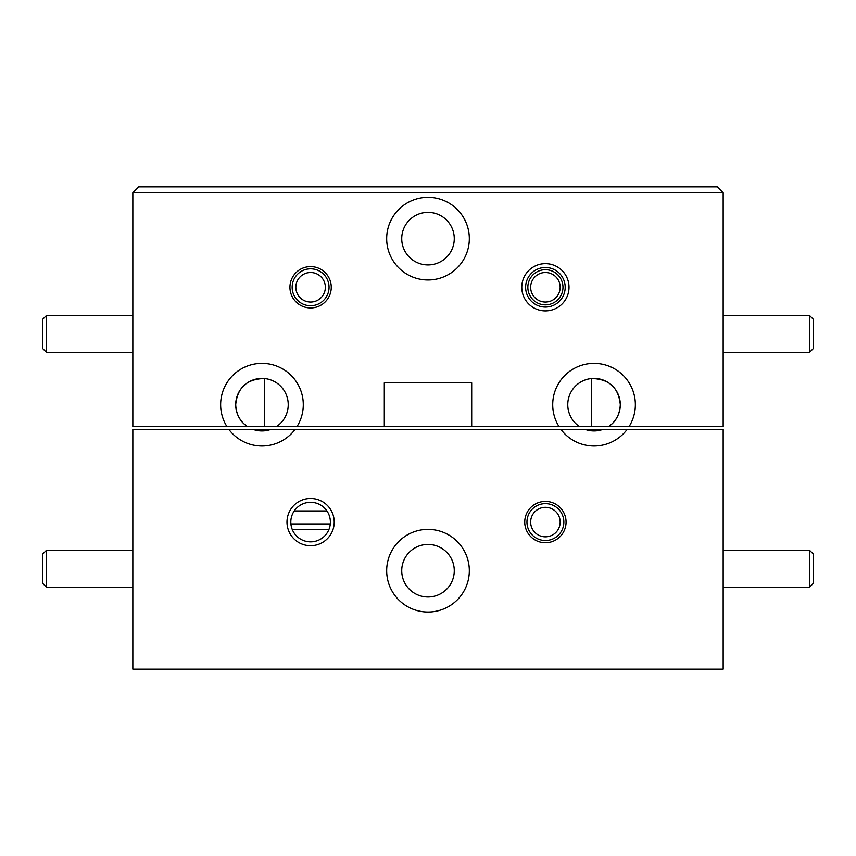 <?xml version="1.0" encoding="UTF-8"?>
<svg xmlns="http://www.w3.org/2000/svg" width="856" height="856" viewBox="0 0 856 856"><rect width="100%" height="100%" fill="white"/><g stroke="black" fill="none" stroke-linecap="round" stroke-linejoin="round"><path stroke-width="1.28" d="M328.993 529.329L292.196 529.329M545.4 302.04A14.755 14.755 0 0 0 560.166 287.274A14.755 14.755 0 0 0 545.4 272.518A14.755 14.755 0 0 0 530.645 287.274A14.755 14.755 0 0 0 545.4 302.04M310.6 272.518A14.755 14.755 0 0 0 295.834 287.274A14.755 14.755 0 0 0 310.6 302.04A14.755 14.755 0 0 0 325.355 287.274A14.755 14.755 0 0 0 310.6 272.518M310.6 305.72A18.447 18.447 0 0 1 292.153 287.274A18.447 18.447 0 0 1 310.6 268.827A18.447 18.447 0 0 1 329.046 287.274A18.447 18.447 0 0 1 310.6 305.72M46.492 587.173L42.8 583.482L42.8 553.96L46.492 550.28L46.492 587.173L132.83 587.173M46.492 550.28L132.83 550.28M809.509 587.173L809.509 550.28L813.2 553.96L813.2 583.482L809.509 587.173L723.17 587.173M809.509 550.28L723.17 550.28M809.509 352.362L809.509 315.468L813.2 319.16L813.2 348.67L809.509 352.362L723.17 352.362M809.509 315.468L723.17 315.468M46.492 352.362L42.8 348.67L42.8 319.16L46.492 315.468L46.492 352.362L132.83 352.362M46.492 315.468L132.83 315.468M569.015 287.274A23.615 23.615 0 0 0 545.4 263.659A23.615 23.615 0 0 0 521.785 287.274A23.615 23.615 0 0 0 545.4 310.889A23.615 23.615 0 0 0 569.015 287.274M565.185 287.274A19.774 19.774 0 0 0 545.4 267.5A19.774 19.774 0 0 0 525.627 287.274A19.774 19.774 0 0 0 545.4 307.058A19.774 19.774 0 0 0 565.185 287.274M331.261 287.274A20.662 20.662 0 0 0 310.6 266.612A20.662 20.662 0 0 0 289.938 287.274A20.662 20.662 0 0 0 310.6 307.935A20.662 20.662 0 0 0 331.261 287.274M384.312 426.523L471.688 426.523L471.688 382.835L384.312 382.835L384.312 426.523L297.043 426.523A41.323 41.323 0 0 0 261.968 363.361A41.323 41.323 0 0 0 226.883 426.523L247.373 426.523A26.269 26.269 0 0 1 235.7 404.685C236.17 414.358 240.055 421.644 247.373 426.523L276.563 426.523A26.269 26.269 0 0 0 261.968 378.416A26.269 26.269 0 0 0 235.7 404.685C237.38 387.597 246.967 378.887 264.472 378.534L264.472 426.523M469.323 238.642A41.323 41.323 0 0 0 428 197.319A41.323 41.323 0 0 0 386.677 238.642A41.323 41.323 0 0 0 428 279.976A41.323 41.323 0 0 0 469.323 238.642M723.17 192.75L717.264 186.843L138.736 186.843L132.83 192.75L723.17 192.75L723.17 426.523L629.117 426.523A41.323 41.323 0 0 0 594.032 363.361A41.323 41.323 0 0 0 558.957 426.523L579.437 426.523A26.269 26.269 0 0 1 594.032 378.416A26.269 26.269 0 0 1 620.3 404.685C618.62 387.586 609.023 378.876 591.528 378.534L591.528 426.523L579.437 426.523M454.269 238.642A26.269 26.269 0 0 0 428 212.374A26.269 26.269 0 0 0 401.732 238.642A26.269 26.269 0 0 0 428 264.921A26.269 26.269 0 0 0 454.269 238.642M527.842 287.274A17.559 17.559 0 0 1 545.4 269.715A17.559 17.559 0 0 1 562.97 287.274A17.559 17.559 0 0 1 545.4 304.843A17.559 17.559 0 0 1 527.842 287.274M629.117 426.523L591.528 426.523M608.627 426.523C615.935 421.655 619.819 414.368 620.3 404.685A26.269 26.269 0 0 1 608.627 426.523M132.83 192.75L132.83 426.523L226.883 426.523M471.688 426.523L558.957 426.523M297.043 426.523L276.563 426.523M334.215 522.085A23.615 23.615 0 0 0 310.6 498.47A23.615 23.615 0 0 0 286.985 522.085A23.615 23.615 0 0 0 310.6 545.7A23.615 23.615 0 0 0 334.215 522.085M330.373 522.085A19.774 19.774 0 0 0 310.6 502.312A19.774 19.774 0 0 0 290.815 522.085A19.774 19.774 0 0 0 310.6 541.859A19.774 19.774 0 0 0 330.373 522.085M566.062 522.085A20.662 20.662 0 0 0 545.4 501.423A20.662 20.662 0 0 0 524.739 522.085A20.662 20.662 0 0 0 545.4 542.747A20.662 20.662 0 0 0 566.062 522.085M469.323 570.717A41.323 41.323 0 0 0 428 529.393A41.323 41.323 0 0 0 386.677 570.717A41.323 41.323 0 0 0 428 612.04A41.323 41.323 0 0 0 469.323 570.717M545.4 503.638A18.447 18.447 0 0 1 563.847 522.085A18.447 18.447 0 0 1 545.4 540.532A18.447 18.447 0 0 1 526.954 522.085A18.447 18.447 0 0 1 545.4 503.638M454.269 570.717A26.269 26.269 0 0 0 428 544.448A26.269 26.269 0 0 0 401.732 570.717A26.269 26.269 0 0 0 428 596.985A26.269 26.269 0 0 0 454.269 570.717M545.4 536.84A14.755 14.755 0 0 0 560.166 522.085A14.755 14.755 0 0 0 545.4 507.33A14.755 14.755 0 0 0 530.645 522.085A14.755 14.755 0 0 0 545.4 536.84M330.288 523.936L290.901 523.936M326.939 510.946L294.261 510.946M295.02 429.477L723.17 429.477L723.17 669.157L132.83 669.157L132.83 429.477L295.02 429.477A41.323 41.323 0 0 1 228.905 429.477M270.646 429.477A26.269 26.269 0 0 1 253.28 429.477L264.472 430.836L264.472 429.477M560.98 429.477A41.323 41.323 0 0 0 627.095 429.477M585.354 429.477A26.269 26.269 0 0 0 602.72 429.477L591.528 430.836L591.528 429.477"/></g></svg>

